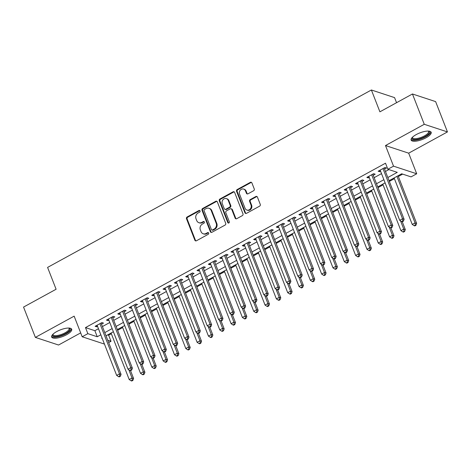 <?xml version="1.0" encoding="UTF-8"?>
<svg xmlns="http://www.w3.org/2000/svg" width="471" height="471" viewBox="0 0 471 471"><rect width="100%" height="100%" fill="white"/><g stroke="black" fill="none" stroke-linecap="round" stroke-linejoin="round"><path stroke-width="0.71" d="M200.063 210.908A0.948 0.83 -71.8 0 0 198.962 210.502L187.152 216.972A1.354 1.189 -71.8 0 0 186.504 218.768L194.859 240.192A1.354 1.189 -71.8 0 0 196.431 240.775L208.241 234.305A0.948 0.83 -71.8 0 0 207.593 232.639L206.062 233.475A4.327 3.797 -71.8 0 1 203.225 233.781A4.327 3.797 -71.8 0 1 201.023 231.614L200.328 229.83A4.327 3.797 -71.8 0 1 202.395 224.072L203.925 223.236A0.948 0.83 -71.8 0 0 203.278 221.57L201.747 222.406A4.327 3.797 -71.8 0 1 198.909 222.706A4.327 3.797 -71.8 0 1 196.707 220.546L196.013 218.762A4.327 3.797 -71.8 0 1 198.079 213.004L199.61 212.168A0.948 0.83 -71.8 0 0 200.063 210.908M199.869 210.614A0.948 0.83 -71.8 0 0 199.586 210.708L187.776 217.178A1.354 1.189 -71.8 0 0 187.134 218.974L195.483 240.398A1.354 1.189 -71.8 0 0 195.877 240.922M208.5 232.751A0.948 0.83 -71.8 0 0 208.217 232.845L206.692 233.681L206.062 233.475M204.184 221.682A0.948 0.83 -71.8 0 0 203.902 221.776L202.371 222.612L201.747 222.406M416.258 134.571A10.745 3.521 158.7 0 0 411.13 140.075A10.745 3.521 158.7 0 0 426.031 137.779A10.745 3.521 158.7 0 0 431.153 132.269A10.745 3.521 158.7 0 0 416.258 134.571M56.791 331.537A10.745 3.521 158.7 0 0 51.663 337.048A10.745 3.521 158.7 0 0 66.564 334.751A10.745 3.521 158.7 0 0 71.686 329.241A10.745 3.521 158.7 0 0 56.791 331.537M253.604 190.743A1.354 1.189 -71.8 0 0 254.252 188.948L251.903 182.936A1.354 1.189 -71.8 0 0 250.331 182.354L237.219 189.536A1.354 1.189 -71.8 0 0 236.572 191.338L244.92 212.762A1.354 1.189 -71.8 0 0 246.498 213.345L259.609 206.157A1.354 1.189 -71.8 0 0 260.257 204.361L257.425 197.096A1.354 1.189 -71.8 0 0 255.853 196.519L250.242 199.592A1.354 1.189 -71.8 0 0 249.595 201.394L250.996 204.991A3.615 3.173 -71.8 0 1 250.342 208.894A3.615 3.173 -71.8 0 1 246.892 210.054A3.615 3.173 -71.8 0 1 245.05 208.247L239.551 194.146A3.615 3.173 -71.8 0 1 240.204 190.243A3.615 3.173 -71.8 0 1 243.654 189.077A3.615 3.173 -71.8 0 1 245.497 190.885L246.415 193.24A1.354 1.189 -71.8 0 0 247.987 193.816L253.604 190.743M412.455 93.982L435.628 101.606L447.45 131.921L424.271 124.297L412.455 93.982L379.903 111.821L371.389 89.99L47.589 267.416L56.102 289.247L23.55 307.08L35.372 337.395L74.147 316.147L82.184 336.765L87.847 333.662L85.481 327.598L385.508 163.201L387.868 169.26L393.532 166.163L416.711 173.781L411.048 176.884L401.651 173.793L389.064 180.693M424.271 124.297L385.496 145.545L393.532 166.163M217.343 201.871A1.354 1.189 -71.8 0 0 215.771 201.288L202.654 208.476A1.354 1.189 -71.8 0 0 202.006 210.278L210.36 231.703A1.354 1.189 -71.8 0 0 211.938 232.28L225.05 225.097A1.354 1.189 -71.8 0 0 225.697 223.295L217.343 201.871M219.933 199.009L233.051 191.821A1.354 1.189 -71.8 0 1 234.623 192.404L242.977 213.828A1.354 1.189 -71.8 0 1 242.33 215.63L236.719 218.703A1.354 1.189 -71.8 0 1 235.141 218.12L231.756 209.43A1.354 1.189 -71.8 0 0 230.178 208.853L226.457 210.89A1.354 1.189 -71.8 0 0 225.809 212.692L229.336 221.735A0.948 0.83 -71.8 0 1 227.781 222.589L219.286 200.805A1.354 1.189 -71.8 0 1 219.933 199.009L220.563 199.215L233.675 192.027L233.051 191.821M35.372 337.395L58.545 345.019L80.676 332.891M101.495 324.178L103.479 323.094L101.913 322.576L95.118 326.297L96.685 326.815L97.538 326.344M112.816 317.972L114.8 316.889L113.234 316.377L106.44 320.097L108.006 320.61L108.86 320.145M124.138 311.773L126.122 310.683L124.556 310.171L117.762 313.892L119.328 314.41L120.182 313.939M135.46 305.567L137.444 304.484L135.878 303.966L129.083 307.687L130.65 308.205L131.503 307.734M146.781 299.362L148.765 298.278L147.199 297.76L140.405 301.487L141.971 301.999L142.825 301.528M158.103 293.162L160.087 292.073L158.521 291.561L151.727 295.282L153.293 295.794L154.147 295.329M169.425 286.957L171.409 285.868L169.843 285.355L163.048 289.076L164.615 289.594L165.468 289.123M180.746 280.751L182.73 279.668L181.164 279.15L174.37 282.871L175.936 283.389L176.79 282.918M192.068 274.546L194.052 273.463L192.486 272.95L185.692 276.671L187.258 277.183L188.112 276.718M203.39 268.346L205.374 267.257L203.808 266.745L197.013 270.466L198.579 270.984L199.433 270.513M214.711 262.141L216.695 261.058L215.129 260.54L208.335 264.26L209.901 264.779L210.755 264.308M226.033 255.936L228.017 254.852L226.451 254.334L219.657 258.061L221.223 258.573L222.076 258.102M237.355 249.736L239.339 248.647L237.773 248.135L230.978 251.855L232.544 252.368L233.398 251.903M248.676 243.531L250.66 242.447L249.094 241.929L242.3 245.65L243.866 246.168L244.72 245.697M259.998 237.325L261.982 236.242L260.416 235.724L253.622 239.451L255.188 239.963L256.041 239.492M271.32 231.12L273.304 230.036L271.738 229.524L264.943 233.245L266.509 233.757L267.369 233.292M282.641 224.92L284.625 223.831L283.059 223.319L276.265 227.04L277.831 227.558L278.691 227.087M293.963 218.715L295.947 217.631L294.381 217.113L287.587 220.834L289.153 221.352L290.012 220.881M305.285 212.509L307.269 211.426L305.703 210.908L298.908 214.635L300.474 215.147L301.334 214.676M316.606 206.31L318.59 205.221L317.024 204.708L310.23 208.429L311.796 208.941L312.656 208.476M327.928 200.104L329.912 199.021L328.346 198.503L321.552 202.224L323.118 202.742L323.977 202.271M339.25 193.899L341.234 192.816L339.668 192.298L332.873 196.024L334.439 196.537L335.299 196.066M350.571 187.699L352.555 186.61L350.989 186.098L344.195 189.819L345.761 190.331L346.621 189.866M361.893 181.494L363.877 180.405L362.311 179.893L355.517 183.613L357.083 184.132L357.942 183.661M373.215 175.289L375.199 174.205L373.633 173.687L366.838 177.408L368.404 177.926L369.264 177.455M85.481 327.598L94.877 330.689L98.468 328.723M102.419 326.556L109.79 322.517M113.741 320.351L121.112 316.312M125.062 314.145L132.433 310.112M136.384 307.946L143.755 303.907M147.711 301.74L155.077 297.701M159.033 295.535L166.398 291.502M170.355 289.329L177.72 285.296M181.676 283.13L189.042 279.091M192.998 276.924L200.363 272.886M204.32 270.719L211.685 266.686M215.641 264.519L223.007 260.481M226.963 258.314L234.328 254.275M238.285 252.109L245.65 248.076M249.606 245.903L256.972 241.87M260.928 239.704L268.293 235.665M272.25 233.498L279.615 229.459M283.571 227.293L290.937 223.26M294.893 221.093L302.258 217.054M306.215 214.888L313.58 210.849M317.536 208.682L324.902 204.65M328.858 202.483L336.223 198.444M340.18 196.277L347.545 192.239M351.501 190.072L358.867 186.039M362.823 183.867L370.188 179.834M374.145 177.667L381.51 173.628M385.466 171.462L388.875 169.595M384.536 169.083L386.52 168L384.954 167.488L378.16 171.209L379.726 171.721L380.586 171.256M107.653 334.893L108.66 335.222L111.35 333.745M117.626 330.306L122.672 327.545M128.948 324.101L133.994 321.34M140.27 317.901L145.315 315.134M151.591 311.696L156.637 308.935M162.913 305.491L167.959 302.729M174.235 299.291L179.28 296.524M185.556 293.086L190.602 290.319M196.878 286.88L201.924 284.119M208.2 280.681L213.245 277.914M219.521 274.475L224.567 271.708M230.843 268.27L235.889 265.509M242.165 262.064L247.21 259.303M253.486 255.865L258.532 253.098M264.808 249.659L269.854 246.898M276.13 243.454L281.175 240.693M287.451 237.254L292.497 234.487M298.773 231.049L303.819 228.282M310.095 224.844L315.14 222.082M321.416 218.638L326.462 215.877M332.738 212.439L337.784 209.672M344.06 206.233L349.105 203.472M355.381 200.028L360.427 197.267M366.703 193.828L371.749 191.061M378.025 187.623L383.07 184.856M389.346 181.417L394.392 178.656M398.348 176.49L402.658 174.123M396.553 102.696L394.568 97.615L371.389 89.99M385.496 145.545L408.675 153.169L447.45 131.921M408.675 153.169L416.711 173.781M108.66 335.222L111.021 341.281L108.666 342.576M387.827 177.526L397.265 172.351L387.868 169.26M87.847 333.662L97.244 336.753L100.829 334.787M104.786 332.62L112.151 328.581M116.107 326.415L123.473 322.376M127.429 320.209L134.794 316.176M138.751 314.004L146.116 309.971M150.072 307.804L157.438 303.766M161.394 301.599L168.759 297.56M172.716 295.394L180.081 291.361M184.037 289.194L191.403 285.155M195.359 282.989L202.724 278.95M206.681 276.783L214.046 272.75M218.002 270.578L225.368 266.545M229.324 264.378L236.689 260.339M240.646 258.173L248.011 254.134M251.967 251.967L259.333 247.934M263.289 245.768L270.654 241.729M274.611 239.562L281.976 235.524M285.932 233.357L293.298 229.324M297.254 227.152L304.619 223.119M308.576 220.952L315.941 216.913M319.897 214.747L327.263 210.708M331.219 208.541L338.584 204.508M342.541 202.342L349.906 198.303M353.862 196.136L361.228 192.097M365.184 189.931L372.555 185.898M376.506 183.731L383.877 179.692M104.456 344.089L82.184 336.765M102.066 337.954L101.624 338.196L102.236 338.396M107.741 340.203L111.021 341.281M385.107 182.86L377.742 186.899M373.786 189.065L366.42 193.098M362.464 195.265L355.099 199.304M351.142 201.47L343.777 205.509M339.821 207.676L332.455 211.709M328.499 213.881L321.134 217.914M317.177 220.081L309.812 224.119M305.856 226.286L298.49 230.325M294.534 232.491L287.169 236.524M283.212 238.691L275.847 242.73M271.891 244.896L264.525 248.935M260.569 251.102L253.204 255.135M249.247 257.307L241.882 261.34M237.926 263.507L230.56 267.546M226.604 269.712L219.239 273.751M215.282 275.918L207.917 279.951M203.961 282.117L196.595 286.156M192.639 288.323L185.274 292.361M181.317 294.528L173.952 298.561M169.996 300.728L162.63 304.766M158.674 306.933L151.309 310.972M147.352 313.138L139.987 317.171M136.031 319.344L128.665 323.377M124.709 325.543L117.344 329.582M113.387 331.749L106.022 335.788M94.877 330.689L97.244 336.753M96.685 326.815L96.243 325.685M108.006 320.61L107.565 319.479M119.328 314.41L118.886 313.274M130.65 308.205L130.208 307.074M141.971 301.999L141.53 300.869M153.293 295.794L152.851 294.663M164.615 289.594L164.173 288.464M175.936 283.389L175.495 282.259M187.258 277.183L186.816 276.053M198.579 270.984L198.138 269.848M209.901 264.779L209.46 263.648M221.223 258.573L220.781 257.443M232.544 252.368L232.103 251.237M243.866 246.168L243.425 245.038M255.188 239.963L254.746 238.832M266.509 233.757L266.068 232.627M277.831 227.558L277.39 226.421M289.153 221.352L288.711 220.222M300.474 215.147L300.033 214.017M311.796 208.941L311.355 207.811M323.118 202.742L322.676 201.612M334.439 196.537L333.998 195.406M345.761 190.331L345.32 189.201M357.083 184.132L356.641 182.995M368.404 177.926L367.963 176.796M379.726 171.721L379.285 170.59M198.909 222.706L199.539 222.913A4.327 3.797 -71.8 0 0 202.371 222.612M203.225 233.781L203.855 233.987A4.327 3.797 -71.8 0 0 206.692 233.681M216.948 201.352A1.354 1.189 -71.8 0 0 216.395 201.494L203.284 208.682A1.354 1.189 -71.8 0 0 202.636 210.478L210.984 231.909A1.354 1.189 -71.8 0 0 211.379 232.427M204.526 209.471A0.948 0.83 -71.8 0 0 204.073 210.731L211.408 229.536A0.948 0.83 -71.8 0 0 212.509 229.942L214.122 229.065A4.327 3.797 -71.8 0 0 216.189 223.307L211.179 210.449A4.327 3.797 -71.8 0 0 208.977 208.288A4.327 3.797 -71.8 0 0 206.139 208.588L204.526 209.471M211.891 230.013L212.515 230.219A0.948 0.83 -71.8 0 0 213.133 230.148L212.509 229.942M208.977 208.288L209.601 208.494A4.327 3.797 -71.8 0 1 211.809 210.655L216.819 223.513A4.327 3.797 -71.8 0 1 214.747 229.271L213.133 230.148M234.234 191.88A1.354 1.189 -71.8 0 0 233.675 192.027M231.067 208.759L231.691 208.965A1.354 1.189 -71.8 0 1 232.38 209.636L235.771 218.326A1.354 1.189 -71.8 0 0 236.159 218.85M220.563 199.215A1.354 1.189 -71.8 0 0 219.916 201.011L228.406 222.795A0.948 0.83 -71.8 0 0 228.6 223.089M228.241 200.416A3.615 3.173 -71.8 0 0 226.398 198.609A3.615 3.173 -71.8 0 0 222.948 199.769A3.615 3.173 -71.8 0 0 222.294 203.672L224.231 208.641A1.354 1.189 -71.8 0 0 225.809 209.224L229.53 207.181A1.354 1.189 -71.8 0 0 230.178 205.385L228.241 200.416L228.865 200.622A3.615 3.173 -71.8 0 0 227.022 198.815L226.398 198.609M224.92 209.318L225.55 209.524A1.354 1.189 -71.8 0 0 226.433 209.43L225.809 209.224M228.865 200.622L230.802 205.591A1.354 1.189 -71.8 0 1 230.154 207.387L226.433 209.43M243.654 189.077L244.284 189.283A3.615 3.173 -71.8 0 1 246.121 191.091L247.04 193.446A1.354 1.189 -71.8 0 0 247.434 193.964M246.892 210.054L247.522 210.26A3.615 3.173 -71.8 0 0 250.972 209.1A3.615 3.173 -71.8 0 0 251.626 205.197L250.996 204.991M257.036 196.578A1.354 1.189 -71.8 0 0 256.477 196.725L250.866 199.798A1.354 1.189 -71.8 0 0 250.219 201.6L251.626 205.197M251.514 182.412A1.354 1.189 -71.8 0 0 250.955 182.56L237.843 189.742A1.354 1.189 -71.8 0 0 237.196 191.544L245.55 212.969A1.354 1.189 -71.8 0 0 245.939 213.493M111.068 333.021L129.201 379.538L132.033 377.983L133.599 378.501L130.549 370.683L131.686 370.065L131.062 369.859L129.925 370.477L130.555 370.683M132.269 380.185L131.132 380.803L131.762 381.01L132.893 380.391L132.269 380.185L132.033 377.983L128.824 369.753M131.132 380.803L129.201 379.538M133.599 378.501L132.893 380.391M99.929 323.665L119.504 373.868L116.673 375.416L97.097 325.214M101.065 323.041A1.378 1.207 -71.8 0 0 101.118 323.206L121.071 374.38L119.504 373.868L119.74 376.064L118.604 376.682L119.234 376.888L120.364 376.27L119.74 376.064M120.364 376.27L121.071 374.38M116.673 375.416L118.604 376.682M69.155 328.063A9.296 3.05 -21.3 0 1 65.528 333.562A9.296 3.05 -21.3 0 1 56.137 336.559A9.296 3.05 -21.3 0 1 52.734 334.463M52.982 334.216A8.608 2.82 158.7 0 0 53.04 334.693A8.608 2.82 158.7 0 0 64.98 332.856A8.608 2.82 158.7 0 0 69.084 328.44A8.608 2.82 158.7 0 0 68.807 328.046M51.592 336.435A10.674 3.497 158.7 0 0 66.152 333.768A10.674 3.497 158.7 0 0 71.327 328.74M428.622 131.097A9.296 3.05 -21.3 0 1 426.661 135.577A9.296 3.05 -21.3 0 1 416.258 139.528A9.296 3.05 -21.3 0 1 412.202 137.497M412.449 137.249A8.608 2.82 158.7 0 0 412.508 137.726A8.608 2.82 158.7 0 0 416.358 138.598A8.608 2.82 158.7 0 0 424.948 135.601A8.608 2.82 158.7 0 0 428.551 131.468A8.608 2.82 158.7 0 0 428.269 131.079M411.059 139.463A10.674 3.497 158.7 0 0 415.593 140.164A10.674 3.497 158.7 0 0 425.696 136.761A10.674 3.497 158.7 0 0 430.794 131.774M122.389 326.815L140.523 373.332L143.355 371.784L144.921 372.296L141.871 364.477M143.59 373.98L142.454 374.598L143.084 374.804L144.214 374.186L143.59 373.98L143.355 371.784L140.146 363.553M142.454 374.598L140.523 373.332M144.921 372.296L144.214 374.186M133.711 320.616L151.845 367.127L154.676 365.578L156.242 366.097L153.193 358.278L154.329 357.66L153.705 357.454L152.569 358.072L153.199 358.278M154.912 367.774L153.776 368.393L154.406 368.599L155.536 367.981L154.912 367.774L154.676 365.578L151.468 357.348M153.776 368.393L151.845 367.127M156.242 366.097L155.536 367.981M145.033 314.41L163.166 360.927L165.998 359.373L167.564 359.891L164.514 352.072L165.651 351.454L165.027 351.248L163.89 351.866L164.52 352.072M166.234 361.569L165.097 362.193L165.727 362.399L166.858 361.775L166.234 361.569L165.998 359.373L162.789 351.142M165.097 362.193L163.166 360.927M167.564 359.891L166.858 361.775M156.354 308.205L174.488 354.722L177.32 353.173L178.886 353.686L175.836 345.867L176.972 345.249L176.348 345.043L175.212 345.661L175.842 345.867M177.555 355.37L176.419 355.988L177.049 356.194L178.179 355.576L177.555 355.37L177.32 353.173L174.111 344.943M176.419 355.988L174.488 354.722M178.886 353.686L178.179 355.576M111.25 317.46L130.826 367.663L127.994 369.211L108.418 319.008M112.386 316.836A1.378 1.207 -71.8 0 0 112.439 317.007L132.392 368.175L130.826 367.663L131.062 369.859M131.686 370.065L132.392 368.175M127.994 369.211L129.925 370.477M122.572 311.254L142.148 361.457L139.316 363.011L119.74 312.809M123.708 310.636A1.378 1.207 -71.8 0 0 123.761 310.801L143.714 361.975L142.148 361.457L142.383 363.653L141.247 364.277L141.877 364.483L143.007 363.859L142.383 363.653M143.007 363.859L143.714 361.975M139.316 363.011L141.247 364.277M133.894 305.049L153.469 355.252L150.638 356.806L131.062 306.603M135.03 304.431A1.378 1.207 -71.8 0 0 135.083 304.596L155.036 355.77L153.469 355.252L153.705 357.454M154.329 357.66L155.036 355.77M150.638 356.806L152.569 358.072M145.215 298.85L164.791 349.052L161.959 350.601L142.383 300.398M146.351 298.225A1.378 1.207 -71.8 0 0 146.404 298.39L166.357 349.564L164.791 349.052L165.027 351.248M165.651 351.454L166.357 349.564M161.959 350.601L163.89 351.866M167.676 302.005L185.81 348.516L188.641 346.968L190.207 347.48L187.158 339.668L188.294 339.043L187.67 338.837L186.534 339.461L187.164 339.668M188.877 349.164L187.741 349.782L188.371 349.988L189.501 349.37L188.877 349.164L188.641 346.968L185.433 338.737M187.741 349.782L185.81 348.516M190.207 347.48L189.501 349.37M156.537 292.644L176.113 342.847L173.281 344.401L153.705 294.198M157.673 292.02A1.378 1.207 -71.8 0 0 157.726 292.191L177.679 343.365L176.113 342.847L176.348 345.043M176.972 345.249L177.679 343.365M173.281 344.401L175.212 345.661M178.998 295.8L197.131 342.317L199.963 340.763L201.529 341.281L198.479 333.462M200.199 342.959L199.062 343.583L199.692 343.789L200.823 343.165L200.199 342.959L199.963 340.763L196.754 332.532M199.062 343.583L197.131 342.317M201.529 341.281L200.823 343.165M167.859 286.439L187.434 336.641L184.603 338.196L165.027 287.993M168.995 285.82A1.378 1.207 -71.8 0 0 169.048 285.985L189.001 337.159L187.434 336.641L187.67 338.837M188.294 339.043L189.001 337.159M184.603 338.196L186.534 339.461M190.319 289.594L208.453 336.111L211.285 334.563L212.851 335.075L209.801 327.257L210.937 326.638L210.313 326.432L209.177 327.051L209.807 327.257M211.52 336.759L210.384 337.377L211.014 337.583L212.144 336.965L211.52 336.759L211.285 334.563L208.076 326.326M210.384 337.377L208.453 336.111M212.851 335.075L212.144 336.965M179.18 280.239L198.756 330.442L195.924 331.99L176.348 281.788M180.316 279.615A1.378 1.207 -71.8 0 0 180.369 279.78L200.322 330.954L198.756 330.442L198.992 332.638L197.855 333.256L198.485 333.462L199.616 332.844L198.992 332.638M199.616 332.844L200.322 330.954M195.924 331.99L197.855 333.256M201.641 283.389L219.774 329.906L222.606 328.358L224.172 328.87L221.123 321.051L222.259 320.433L221.635 320.227L220.499 320.851L221.129 321.057M222.842 330.554L221.706 331.172L222.336 331.378L223.466 330.76L222.842 330.554L222.606 328.358L219.398 320.127M221.706 331.172L219.774 329.906M224.172 328.87L223.466 330.76M190.502 274.034L210.078 324.236L207.246 325.785L187.67 275.582M191.638 273.41A1.378 1.207 -71.8 0 0 191.691 273.58L211.644 324.749L210.078 324.236L210.313 326.432M210.937 326.638L211.644 324.749M207.246 325.785L209.177 327.051M212.963 277.189L231.096 323.707L233.928 322.152L235.494 322.67L232.444 314.852L233.581 314.234L232.957 314.027L231.82 314.646L232.45 314.852M234.164 324.348L233.027 324.972L233.657 325.178L234.788 324.554L234.164 324.348L233.928 322.152L230.719 313.922M233.027 324.972L231.096 323.707M235.494 322.67L234.788 324.554M201.823 267.828L221.399 318.031L218.568 319.585L198.992 269.383M202.96 267.21A1.378 1.207 -71.8 0 0 203.013 267.375L222.966 318.549L221.399 318.031L221.635 320.227M222.259 320.433L222.966 318.549M218.568 319.585L220.499 320.851M224.284 270.984L242.418 317.501L245.25 315.947L246.816 316.465L243.766 308.646L244.902 308.028L244.278 307.822L243.142 308.44L243.772 308.646M245.485 318.143L244.349 318.767L244.979 318.973L246.109 318.349L245.485 318.143L245.25 315.947L242.041 307.716M244.349 318.767L242.418 317.501M246.816 316.465L246.109 318.349M213.145 261.629L232.721 311.831L229.889 313.38L210.313 263.177M214.281 261.005A1.378 1.207 -71.8 0 0 214.334 261.17L234.287 312.344L232.721 311.831L232.957 314.027M233.581 314.234L234.287 312.344M229.889 313.38L231.82 314.646M235.606 264.779L253.739 311.296L256.571 309.747L258.137 310.259L255.088 302.441M256.807 311.943L255.671 312.561L256.301 312.768L257.431 312.149L256.807 311.943L256.571 309.747L253.363 301.517M255.671 312.561L253.739 311.296M258.137 310.259L257.431 312.149M224.467 255.423L244.043 305.626L241.211 307.174L221.641 256.972M225.603 254.799A1.378 1.207 -71.8 0 0 225.656 254.97L245.609 306.138L244.043 305.626L244.278 307.822M244.902 308.028L245.609 306.138M241.211 307.174L243.142 308.44M246.928 258.579L265.061 305.09L267.893 303.542L269.459 304.054L266.409 296.241L267.546 295.617L266.922 295.411L265.791 296.035L266.415 296.241M268.129 305.738L266.998 306.356L267.622 306.562L268.753 305.944L268.129 305.738L267.893 303.542L264.684 295.311M266.998 306.356L265.061 305.09M269.459 304.054L268.753 305.944M235.788 249.218L255.364 299.421L252.533 300.975L232.962 250.772M236.925 248.594A1.378 1.207 -71.8 0 0 236.978 248.765L256.93 299.939L255.364 299.421L255.6 301.617L254.464 302.241L255.094 302.447L256.224 301.823L255.6 301.617M256.224 301.823L256.93 299.939M252.533 300.975L254.464 302.241M247.11 243.012L266.686 293.215L263.854 294.769L244.284 244.567M248.246 242.394A1.378 1.207 -71.8 0 0 248.299 242.559L268.252 293.733L266.686 293.215L266.922 295.411M267.546 295.617L268.252 293.733M263.854 294.769L265.791 296.035M258.432 236.813L278.008 287.016L275.176 288.564L255.606 238.361M259.568 236.189A1.378 1.207 -71.8 0 0 259.621 236.354L279.574 287.528L278.008 287.016L278.243 289.212L277.113 289.83L277.737 290.036L278.867 289.418L278.243 289.212M278.867 289.418L279.574 287.528M275.176 288.564L277.113 289.83M258.249 252.374L276.383 298.891L279.215 297.336L280.781 297.855L277.731 290.036M279.45 299.532L278.32 300.157L278.944 300.363L280.074 299.739L279.45 299.532L279.215 297.336L276.006 289.106M278.32 300.157L276.383 298.891M280.781 297.855L280.074 299.739M269.571 246.168L287.704 292.685L290.536 291.137L292.102 291.649L289.053 283.83L290.189 283.212L289.565 283.006L288.435 283.624L289.059 283.83M290.772 293.333L289.641 293.951L290.266 294.157L291.396 293.539L290.772 293.333L290.536 291.137L287.328 282.906M289.641 293.951L287.704 292.685M292.102 291.649L291.396 293.539M280.893 239.969L299.026 286.48L301.858 284.931L303.424 285.444L300.374 277.625L301.511 277.007L300.887 276.801L299.756 277.425L300.38 277.631M302.094 287.127L300.963 287.746L301.587 287.952L302.718 287.334L302.094 287.127L301.858 284.931L298.649 276.701M300.963 287.746L299.026 286.48M303.424 285.444L302.718 287.334M269.753 230.607L289.329 280.81L286.498 282.359L266.927 232.156M270.89 229.983A1.378 1.207 -71.8 0 0 270.943 230.154L290.895 281.322L289.329 280.81L289.565 283.006M290.189 283.212L290.895 281.322M286.498 282.359L288.435 283.624M292.214 233.763L310.348 280.28L313.18 278.726L314.746 279.244L311.696 271.426M313.415 280.922L312.285 281.546L312.909 281.752L314.039 281.128L313.415 280.922L313.18 278.726L309.971 270.495M312.285 281.546L310.348 280.28M314.746 279.244L314.039 281.128M281.075 224.402L300.651 274.605L297.819 276.159L278.249 225.956M282.211 223.784A1.378 1.207 -71.8 0 0 282.264 223.949L302.217 275.123L300.651 274.605L300.887 276.801M301.511 277.007L302.217 275.123M297.819 276.159L299.756 277.425M303.536 227.558L321.669 274.075L324.501 272.521L326.067 273.039L323.018 265.22L324.154 264.602L323.53 264.396L322.399 265.014L323.024 265.22M324.737 274.717L323.606 275.341L324.231 275.547L325.361 274.923L324.737 274.717L324.501 272.521L321.293 264.29M323.606 275.341L321.669 274.075M326.067 273.039L325.361 274.923M292.397 218.203L311.973 268.405L309.141 269.954L289.571 219.751M293.533 217.578A1.378 1.207 -71.8 0 0 293.586 217.743L313.539 268.917L311.973 268.405L312.208 270.601L311.078 271.219L311.702 271.426L312.832 270.807L312.208 270.601M312.832 270.807L313.539 268.917M309.141 269.954L311.078 271.219M314.858 221.352L332.991 267.869L335.823 266.321L337.389 266.833L334.339 259.015L335.476 258.396L334.852 258.19L333.721 258.815L334.345 259.021M336.058 268.517L334.928 269.135L335.552 269.341L336.683 268.723L336.058 268.517L335.823 266.321L332.614 258.09M334.928 269.135L332.991 267.869M337.389 266.833L336.683 268.723M303.718 211.997L323.294 262.2L320.463 263.748L300.892 213.546M304.855 211.373A1.378 1.207 -71.8 0 0 304.908 211.544L324.86 262.712L323.294 262.2L323.53 264.396M324.154 264.602L324.86 262.712M320.463 263.748L322.399 265.014M326.179 215.153L344.313 261.664L347.145 260.116L348.711 260.634L345.661 252.815L346.797 252.191L346.173 251.985L345.043 252.609L345.667 252.815M347.38 262.312L346.25 262.93L346.874 263.136L348.004 262.518L347.38 262.312L347.145 260.116L343.936 251.885M346.25 262.93L344.313 261.664M348.711 260.634L348.004 262.518M315.04 205.792L334.616 255.994L331.784 257.549L312.214 207.346M316.176 205.173A1.378 1.207 -71.8 0 0 316.229 205.338L336.182 256.512L334.616 255.994L334.852 258.19M335.476 258.396L336.182 256.512M331.784 257.549L333.721 258.815M337.501 208.947L355.634 255.465L358.466 253.91L360.032 254.428L356.983 246.61L358.119 245.992L357.495 245.785L356.364 246.404L356.989 246.61M358.702 256.106L357.571 256.73L358.195 256.936L359.326 256.312L358.702 256.106L358.466 253.91L355.258 245.679M357.571 256.73L355.634 255.465M360.032 254.428L359.326 256.312M326.362 199.586L345.938 249.789L343.106 251.343L323.536 201.141M327.498 198.968A1.378 1.207 -71.8 0 0 327.551 199.133L347.504 250.307L345.938 249.789L346.173 251.985M346.797 252.191L347.504 250.307M343.106 251.343L345.043 252.609M348.823 202.742L366.956 249.259L369.788 247.711L371.354 248.223L368.304 240.404M370.023 249.907L368.893 250.525L369.517 250.731L370.648 250.113L370.023 249.907L369.788 247.711L366.579 239.48M368.893 250.525L366.956 249.259M371.354 248.223L370.648 250.113M337.683 193.387L357.259 243.589L354.428 245.138L334.857 194.935M338.82 192.763A1.378 1.207 -71.8 0 0 338.873 192.927L358.825 244.102L357.259 243.589L357.495 245.785M358.119 245.992L358.825 244.102M354.428 245.138L356.364 246.404M360.144 196.542L378.278 243.054L381.11 241.505L382.676 242.017L379.626 234.199L380.762 233.581L380.138 233.375L379.008 233.999L379.632 234.205M381.345 243.701L380.215 244.319L380.839 244.526L381.969 243.907L381.345 243.701L381.11 241.505L377.901 233.275M380.215 244.319L378.278 243.054M382.676 242.017L381.969 243.907M349.005 187.181L368.581 237.384L365.749 238.932L346.179 188.73M350.141 186.557A1.378 1.207 -71.8 0 0 350.194 186.728L370.147 237.902L368.581 237.384L368.817 239.58L367.686 240.198L368.31 240.404L369.441 239.786L368.817 239.58M369.441 239.786L370.147 237.902M365.749 238.932L367.686 240.198M371.466 190.337L389.599 236.854L392.431 235.3L393.997 235.818L390.948 227.999L392.084 227.381L391.46 227.175L390.329 227.793L390.954 227.999M392.667 237.496L391.536 238.12L392.16 238.326L393.291 237.702L392.667 237.496L392.431 235.3L389.223 227.069M391.536 238.12L389.599 236.854M393.997 235.818L393.291 237.702M382.788 184.132L400.921 230.649L403.753 229.094L405.319 229.613L402.269 221.794L403.406 221.176L402.782 220.97L401.651 221.588L402.275 221.794M403.988 231.296L402.858 231.915L403.482 232.121L404.613 231.502L403.988 231.296L403.753 229.094L400.544 220.864M402.858 231.915L400.921 230.649M405.319 229.613L404.613 231.502M394.109 177.926L412.243 224.443L415.075 222.895L416.641 223.407L398.066 175.76M415.31 225.091L414.18 225.709L414.804 225.915L415.934 225.297L415.31 225.091L415.075 222.895L396.941 176.378M414.18 225.709L412.243 224.443M416.641 223.407L415.934 225.297M360.327 180.976L379.903 231.179L377.071 232.733L357.501 182.53M361.463 180.358A1.378 1.207 -71.8 0 0 361.516 180.523L381.469 231.697L379.903 231.179L380.138 233.375M380.762 233.581L381.469 231.697M377.071 232.733L379.008 233.999M371.648 174.776L391.224 224.979L388.392 226.527L368.822 176.325M372.785 174.152A1.378 1.207 -71.8 0 0 372.838 174.317L392.79 225.491L391.224 224.979L391.46 227.175M392.084 227.381L392.79 225.491M388.392 226.527L390.329 227.793M382.97 168.571L402.546 218.774L399.714 220.322L380.144 170.119M384.106 167.947A1.378 1.207 -71.8 0 0 384.159 168.118L404.112 219.286L402.546 218.774L402.782 220.97M403.406 221.176L404.112 219.286M399.714 220.322L401.651 221.588M199.586 210.708L198.962 210.502M208.217 232.845L207.593 232.639M203.902 221.776L203.278 221.57M195.483 240.398L194.859 240.192M187.134 218.974L186.504 218.768M187.776 217.178L187.152 216.972M210.984 231.909L210.36 231.703M202.636 210.478L202.006 210.278M203.284 208.682L202.654 208.476M216.395 201.494L215.771 201.288M214.747 229.271L214.122 229.065M216.819 223.513L216.189 223.307M211.809 210.655L211.179 210.449M235.771 218.326L235.141 218.12M232.38 209.636L231.756 209.43M228.406 222.795L227.781 222.589M219.916 201.011L219.286 200.805M230.154 207.387L229.53 207.181M230.802 205.591L230.178 205.385M247.04 193.446L246.415 193.24M246.121 191.091L245.497 190.885M250.219 201.6L249.595 201.394M250.866 199.798L250.242 199.592M256.477 196.725L255.853 196.519M245.55 212.969L244.92 212.762M237.196 191.544L236.572 191.338M237.843 189.742L237.219 189.536M250.955 182.56L250.331 182.354"/></g></svg>
